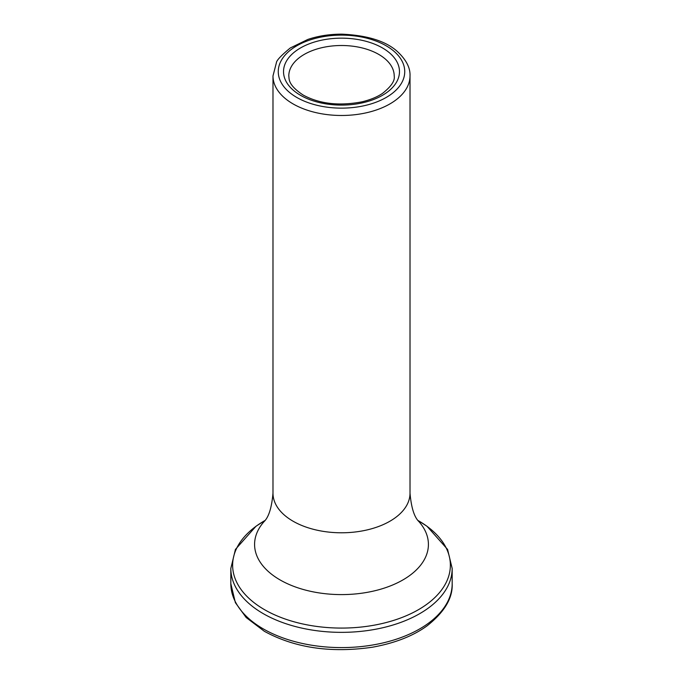 <?xml version="1.0" encoding="UTF-8"?>
<svg xmlns="http://www.w3.org/2000/svg" width="683" height="683" viewBox="0 0 683 683"><rect width="100%" height="100%" fill="white"/><g stroke="black" fill="none" stroke-linecap="round" stroke-linejoin="round"><path stroke-width="1.02" d="M288.798 75.933A52.702 30.428 180 0 1 341.5 45.505A52.702 30.428 180 0 1 394.202 75.933C395.115 80.688 391.239 86.493 382.557 93.349C377.383 96.918 370.519 99.752 361.964 101.844C339.058 106.164 319.456 103.901 303.141 95.031C287.466 84.615 289.353 78.852 288.798 75.933M410.013 75.933C410.398 67.907 406.231 59.805 397.515 51.643C386.083 41.176 367.531 35.345 341.867 34.15C329.607 34.159 318.252 35.926 307.802 39.452L290.258 47.989C281.097 55.562 276.478 60.488 276.384 62.751L272.987 75.933A68.513 39.554 0 0 0 293.058 103.901A68.513 39.554 0 0 0 367.719 112.473A68.513 39.554 0 0 0 410.013 75.933L410.013 493.237A68.513 39.554 180 0 1 367.719 529.777A68.513 39.554 180 0 1 293.058 521.206A68.513 39.554 180 0 1 272.987 493.237C271.706 507.674 268.735 517.133 264.073 521.616A86.92 50.183 0 0 0 280.039 579.901A86.92 50.183 0 0 0 392.605 585.007A86.92 50.183 0 0 0 418.927 521.616L419.405 522.128M263.245 628.872A110.672 63.895 180 0 1 230.828 583.692L235.379 602.654L246.153 617.509L264.338 631.288C294.8 647.928 330.811 653.238 372.38 647.228C394.936 643.13 413.215 635.975 427.199 625.756C444.556 611.951 452.88 597.932 452.172 583.692A110.672 63.895 180 0 1 383.855 642.729A110.672 63.895 180 0 1 263.245 628.872M230.828 583.692L230.828 568.461A110.672 63.895 0 0 0 263.245 613.641A110.672 63.895 0 0 0 383.855 627.489A110.672 63.895 0 0 0 452.172 568.461L447.578 549.422L426.986 526.234L418.022 520.489M296.781 97.447A63.246 36.515 180 0 1 325.134 36.361A63.246 36.515 180 0 1 402.586 81.081A63.246 36.515 180 0 1 296.781 97.447M300.511 95.296A57.97 33.467 0 0 0 397.497 80.295A57.97 33.467 0 0 0 326.5 39.298A57.97 33.467 0 0 0 300.511 95.296M418.03 520.514A108.879 62.862 180 0 1 418.713 609.535A108.879 62.862 180 0 1 264.517 609.671A108.879 62.862 180 0 1 264.97 520.514M410.013 493.237C411.294 507.674 414.265 517.133 418.927 521.616M272.987 75.933L272.987 493.237M452.172 583.692L452.172 568.461M230.828 568.461L235.422 549.422L256.014 526.234L264.978 520.489M264.073 521.616L263.595 522.128"/></g></svg>
